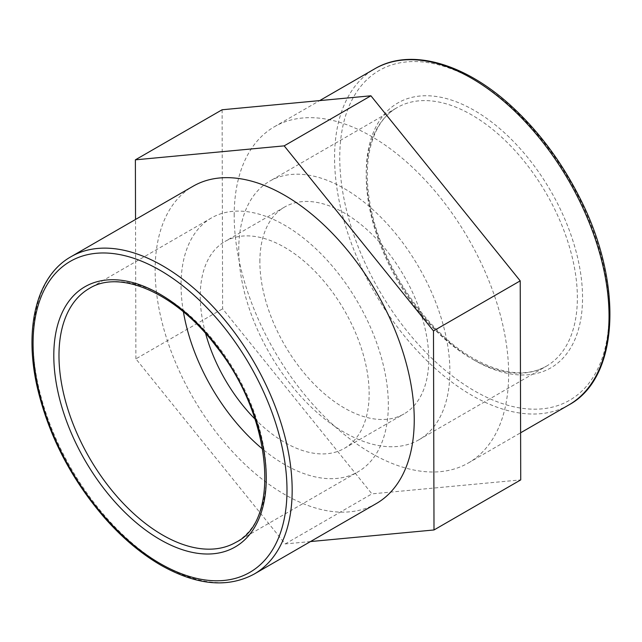 <?xml version="1.0" encoding="UTF-8"?>
<svg xmlns="http://www.w3.org/2000/svg" width="642" height="642" viewBox="0 0 642 642"><rect width="100%" height="100%" fill="white"/><g stroke="black" fill="none" stroke-linecap="round" stroke-linejoin="round"><path stroke-width="0.48" stroke-dasharray="3.21 2.41" d="M183.411 311.835A146.569 84.624 60 0 1 181.052 285.064A146.569 84.624 60 0 1 211.411 217.967A146.569 84.624 60 0 1 324.354 257.233A146.569 84.624 60 0 1 388.33 404.733A146.569 84.624 60 0 1 357.979 471.83A146.569 84.624 60 0 1 262.69 449.143M376.3 503.569A183.211 105.778 60 0 1 235.116 454.48A183.211 105.778 60 0 1 155.139 270.105A183.211 105.778 60 0 1 193.09 186.236M238.752 249.529A149.289 86.189 60 0 1 269.672 181.188A149.289 86.189 60 0 1 384.71 221.185A149.289 86.189 60 0 1 449.873 371.421A149.289 86.189 60 0 1 418.961 439.762A149.289 86.189 60 0 1 303.915 399.765A149.289 86.189 60 0 1 238.752 249.529M234.186 215.6A194.077 112.053 60 0 1 274.375 126.755A194.077 112.053 60 0 1 468.451 238.808A194.077 112.053 60 0 1 468.451 462.906A194.077 112.053 60 0 1 318.897 410.912A194.077 112.053 60 0 1 234.186 215.6M222.108 109.766L222.613 308.802L371.927 493.867L520.726 479.895M310.487 541.559L285.2 543.934L135.895 358.87L222.613 308.802M135.895 358.87L135.534 219.46M285.2 543.934L371.927 493.867M259.866 261.719A119.428 68.951 60 0 1 284.599 207.045A119.428 68.951 60 0 1 376.629 239.041A119.428 68.951 60 0 1 428.768 359.231A119.428 68.951 60 0 1 404.027 413.905A119.428 68.951 60 0 1 311.996 381.91A119.428 68.951 60 0 1 259.866 261.719M205.625 333.511A119.428 68.951 60 0 1 200.24 296.139A119.428 68.951 60 0 1 224.973 241.472A119.428 68.951 60 0 1 317.012 273.468A119.428 68.951 60 0 1 369.142 393.658A119.428 68.951 60 0 1 344.409 448.333A119.428 68.951 60 0 1 255.018 419.066M211.411 217.967L89.334 288.443A146.569 84.624 60 0 1 202.278 327.709A146.569 84.624 60 0 1 266.261 475.216A146.569 84.624 60 0 1 235.903 542.313L357.979 471.83M71.013 256.712A183.211 105.778 -120 0 0 33.071 340.581A183.211 105.778 -120 0 0 162.619 564.968A183.211 105.778 -120 0 0 254.224 574.044M366.245 175.924A149.289 86.189 -120 0 0 471.806 358.766A149.289 86.189 -120 0 0 546.446 366.157A149.289 86.189 -120 0 0 577.367 297.816A149.289 86.189 -120 0 0 512.204 147.58A149.289 86.189 -120 0 0 397.165 107.583A149.289 86.189 -120 0 0 366.245 175.924M474.398 360.258A152.957 88.307 60 0 1 366.245 172.931A152.957 88.307 60 0 1 474.398 110.488A152.957 88.307 60 0 1 582.551 297.816A152.957 88.307 60 0 1 474.398 360.258M339.754 157.643A190.409 109.934 -120 0 0 474.398 390.842A190.409 109.934 -120 0 0 609.041 313.111A190.409 109.934 -120 0 0 474.398 79.905A190.409 109.934 -120 0 0 339.754 157.643M568.844 404.942A194.077 112.053 60 0 1 471.806 395.336A194.077 112.053 60 0 1 334.57 157.643A194.077 112.053 60 0 1 374.767 68.798M418.961 439.762L546.446 366.157C526.777 377.103 502.509 374.575 473.636 358.581C426.826 332.524 381.894 266.639 370.779 207.398C361.061 160.548 372.224 121.274 397.165 107.583L269.672 181.188M468.451 462.906L520.606 432.796M274.375 126.755L319.668 100.609M284.599 207.045L224.973 241.472M344.409 448.333L404.027 413.905"/><path stroke-width="0.96" d="M262.69 449.143A146.569 84.624 60 0 1 183.411 311.835M193.09 186.236A183.211 105.778 60 0 1 376.3 292.014A183.211 105.778 60 0 1 376.3 503.569L254.224 574.044A183.211 105.778 -120 0 0 254.224 362.489A183.211 105.778 -120 0 0 71.013 256.712L193.09 186.236M135.534 219.46L135.382 159.834L222.108 109.766L370.907 95.794L520.213 280.859L433.486 330.927L434 529.963L520.726 479.895L520.213 280.859M434 529.963L310.487 541.559M135.382 159.834L284.181 145.862L370.907 95.794M284.181 145.862L433.486 330.927M255.018 419.066A119.428 68.951 60 0 1 205.625 333.511M53.8 355.54A150.236 86.734 -120 0 0 160.027 539.537A150.236 86.734 -120 0 0 266.261 478.202A150.236 86.734 -120 0 0 160.027 294.205A150.236 86.734 -120 0 0 53.8 355.54M162.619 535.051A146.569 84.624 60 0 1 58.976 355.54A146.569 84.624 60 0 1 89.334 288.443C120.014 268.95 176.43 293.322 216.129 346.247C272.449 416.088 281.027 520.798 235.903 542.313A146.569 84.624 60 0 1 162.619 535.051M33.071 343.574A179.543 103.659 60 0 1 160.027 270.274A179.543 103.659 60 0 1 286.99 490.175A179.543 103.659 60 0 1 160.027 563.475A179.543 103.659 60 0 1 33.071 343.574M374.767 68.798A194.077 112.053 60 0 1 568.844 180.843A194.077 112.053 60 0 1 568.844 404.942C620.003 377.464 623.406 281.389 578.779 195.93C560.771 160.757 538.309 130.832 511.393 106.147C464.599 63.085 410.398 47.612 374.767 68.798L319.668 100.609M254.224 574.044C227.677 588.289 196.532 585.319 160.789 565.153C141.352 553.861 122.895 538.413 105.416 518.792C71.334 479.574 48.607 435.685 37.228 387.142C23.746 328.15 36.602 275.996 71.013 256.712M520.606 432.796L568.844 404.942"/></g></svg>
